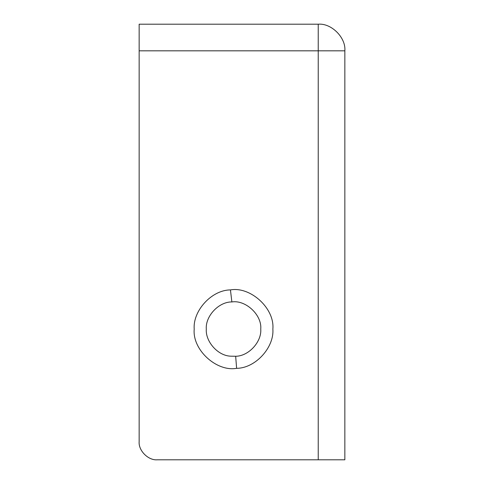 <?xml version="1.0" encoding="UTF-8"?>
<svg xmlns="http://www.w3.org/2000/svg" width="484" height="484" viewBox="0 0 484 484"><rect width="100%" height="100%" fill="white"/><g stroke="black" fill="none" stroke-linecap="round" stroke-linejoin="round"><path stroke-width="0.73" d="M206.305 329.12C205.228 316.361 218.659 301.72 231.866 301.943C245.582 299.705 262.086 314.909 260.755 329.12C261.79 341.686 248.776 356.218 235.666 356.26L230.426 356.17C217.528 355.583 205.349 341.293 206.305 329.12C205.349 341.293 217.528 355.583 230.426 356.17L235.666 356.26L236.615 368.324C216.687 371.984 192.245 349.95 194.205 329.12C192.711 310.976 211.508 289.983 230.444 289.916C250.373 286.256 274.815 308.29 272.855 329.12C274.349 347.264 255.552 368.257 236.615 368.324M231.866 301.943L230.444 289.916M139.15 441.65L139.15 24.2L318.23 24.2C331.401 23.008 346.042 37.649 344.85 50.82L344.85 459.8L157.3 459.8C148.322 460.611 138.339 450.628 139.15 441.65C138.339 450.628 148.322 460.611 157.3 459.8M318.23 459.8L318.23 50.82L139.15 50.82M344.85 50.82L318.23 50.82L318.23 24.2"/></g></svg>
